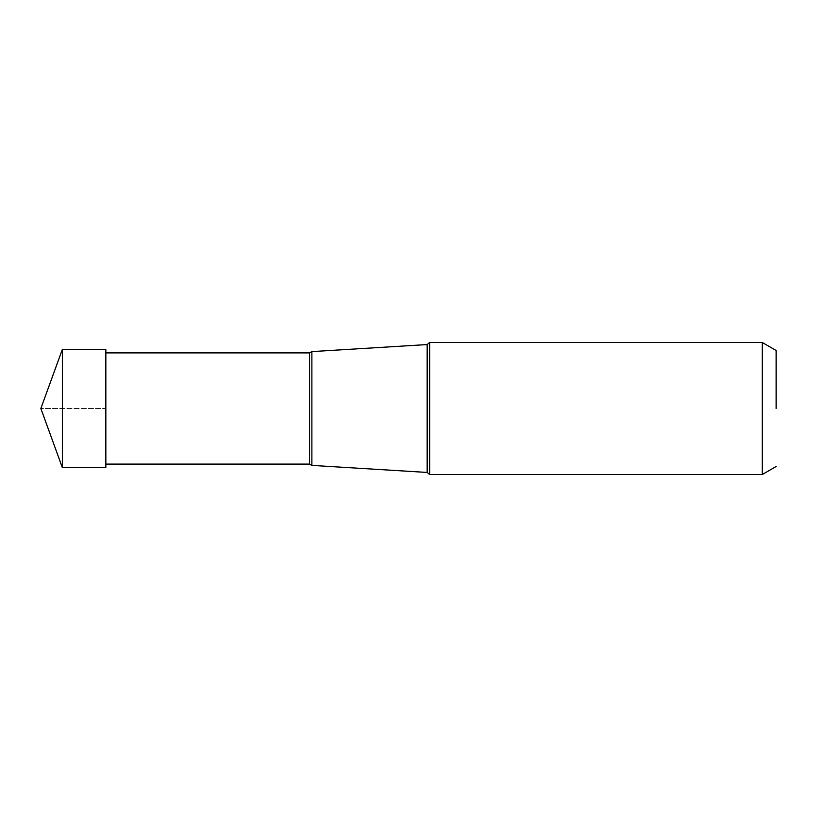 <?xml version="1.0" encoding="UTF-8"?>
<svg xmlns="http://www.w3.org/2000/svg" width="817" height="817" viewBox="0 0 817 817"><rect width="100%" height="100%" fill="white"/><g stroke="black" fill="none" stroke-linecap="round" stroke-linejoin="round"><path stroke-width="0.61" stroke-dasharray="4.08 3.06" d="M62.368 349.37L62.368 467.63M105.842 467.63L105.842 349.37M429.681 342.497L429.681 474.503M762.292 474.503L762.292 342.497M311.88 408.5L311.88 465.394M105.832 408.5L105.832 464.107L105.832 352.893L105.832 408.5L40.85 408.5L105.842 408.5M427.168 472.44L427.168 344.56M309.541 464.107L309.541 352.893"/><path stroke-width="1.23" d="M62.368 467.63L62.368 349.37L105.842 349.37L105.842 467.63L62.368 467.63L40.85 408.5L62.368 349.37M776.15 408.5L776.15 350.503L776.15 408.5M105.842 352.893L309.541 352.893L311.88 351.606L311.88 408.5L311.88 351.606L427.168 344.56L427.168 472.44L429.681 474.503L429.681 342.497L762.292 342.497L762.292 474.503L776.15 466.497M309.541 352.893L309.541 464.107L311.88 465.394L311.88 408.5M776.15 350.503L762.292 342.497M429.681 474.503L762.292 474.503M427.168 344.56L429.681 342.497M311.88 465.394L427.168 472.44M105.842 464.107L309.541 464.107"/></g></svg>
